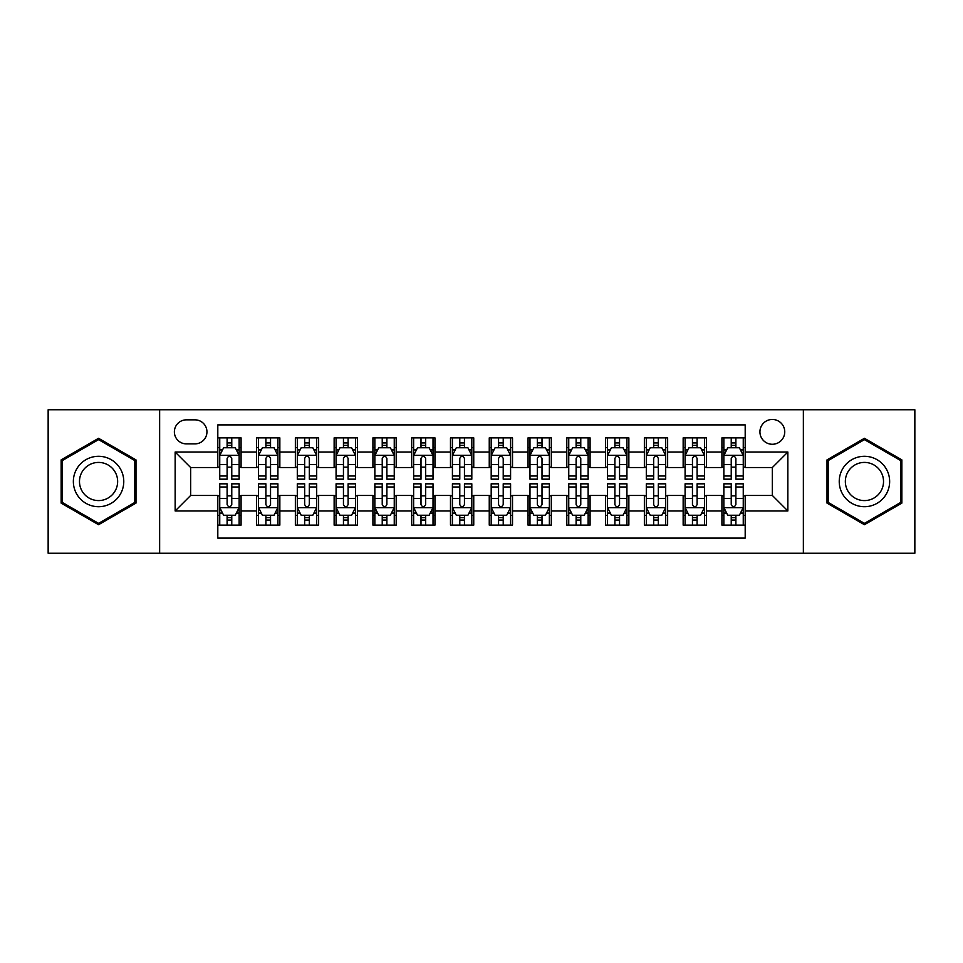 <?xml version="1.0" encoding="UTF-8"?>
<svg xmlns="http://www.w3.org/2000/svg" width="963" height="963" viewBox="0 0 963 963"><rect width="100%" height="100%" fill="white"/><g stroke="black" fill="none" stroke-linecap="round" stroke-linejoin="round"><path stroke-width="1.44" d="M772.338 419.459A12.411 12.411 0 0 0 759.927 431.869A12.411 12.411 0 0 0 772.338 444.268A12.411 12.411 0 0 0 784.749 431.869A12.411 12.411 0 0 0 772.338 419.459M803.359 553.244L914.85 553.244L914.85 409.757L803.359 409.757L803.359 553.244L159.641 553.244L159.641 409.757L48.15 409.757L48.15 553.244L159.641 553.244M745.193 437.876L721.925 437.876L721.925 452.032L706.421 452.032L706.421 467.536L721.925 467.536L721.925 452.032M706.421 452.032L706.421 437.876L683.152 437.876L683.152 452.032L667.636 452.032L667.636 467.536L683.152 467.536L683.152 452.032M667.636 452.032L667.636 437.876L644.367 437.876L644.367 452.032L628.863 452.032L628.863 467.536L644.367 467.536L644.367 452.032M628.863 452.032L628.863 437.876L605.595 437.876L605.595 452.032L590.078 452.032L590.078 467.536L605.595 467.536L605.595 452.032M590.078 452.032L590.078 437.876L566.81 437.876L566.81 452.032L551.305 452.032L551.305 467.536L566.81 467.536L566.81 452.032M551.305 452.032L551.305 437.876L528.037 437.876L528.037 452.032L512.521 452.032L512.521 467.536L528.037 467.536L528.037 452.032M512.521 452.032L512.521 437.876L489.252 437.876L489.252 452.032L473.748 452.032L473.748 467.536L489.252 467.536L489.252 452.032M473.748 452.032L473.748 437.876L450.479 437.876L450.479 452.032L434.963 452.032L434.963 467.536L450.479 467.536L450.479 452.032M434.963 452.032L434.963 437.876L411.695 437.876L411.695 452.032L396.19 452.032L396.19 467.536L411.695 467.536L411.695 452.032M396.19 452.032L396.19 437.876L372.922 437.876L372.922 452.032L357.405 452.032L357.405 467.536L372.922 467.536L372.922 452.032M357.405 452.032L357.405 437.876L334.137 437.876L334.137 452.032L318.633 452.032L318.633 467.536L334.137 467.536L334.137 452.032M318.633 452.032L318.633 437.876L295.364 437.876L295.364 452.032L279.848 452.032L279.848 467.536L295.364 467.536L295.364 452.032M279.848 452.032L279.848 437.876L256.579 437.876L256.579 467.536L241.075 467.536L241.075 437.876L217.807 437.876M217.807 525.124L241.075 525.124L241.075 495.464L256.579 495.464L256.579 525.124L279.848 525.124L279.848 495.464L295.364 495.464L295.364 510.968L279.848 510.968M295.364 510.968L295.364 525.124L318.633 525.124L318.633 495.464L334.137 495.464L334.137 510.968L318.633 510.968M334.137 510.968L334.137 525.124L357.405 525.124L357.405 495.464L372.922 495.464L372.922 510.968L357.405 510.968M372.922 510.968L372.922 525.124L396.19 525.124L396.19 495.464L411.695 495.464L411.695 510.968L396.19 510.968M411.695 510.968L411.695 525.124L434.963 525.124L434.963 495.464L450.479 495.464L450.479 510.968L434.963 510.968M450.479 510.968L450.479 525.124L473.748 525.124L473.748 495.464L489.252 495.464L489.252 510.968L473.748 510.968M489.252 510.968L489.252 525.124L512.521 525.124L512.521 495.464L528.037 495.464L528.037 510.968L512.521 510.968M528.037 510.968L528.037 525.124L551.305 525.124L551.305 495.464L566.81 495.464L566.81 510.968L551.305 510.968M566.81 510.968L566.81 525.124L590.078 525.124L590.078 495.464L605.595 495.464L605.595 510.968L590.078 510.968M605.595 510.968L605.595 525.124L628.863 525.124L628.863 495.464L644.367 495.464L644.367 510.968L628.863 510.968M644.367 510.968L644.367 525.124L667.636 525.124L667.636 495.464L683.152 495.464L683.152 510.968L667.636 510.968M683.152 510.968L683.152 525.124L706.421 525.124L706.421 495.464L721.925 495.464L721.925 510.968L706.421 510.968M186.401 443.883L194.923 443.883A12.025 12.025 0 0 0 206.949 431.869A12.025 12.025 0 0 0 194.923 419.844L186.401 419.844A12.025 12.025 0 0 0 174.375 431.869A12.025 12.025 0 0 0 186.401 443.883M803.359 409.757L159.641 409.757M745.193 452.032L745.193 424.888L217.807 424.888L217.807 467.536L190.662 467.536L190.662 495.464L217.807 495.464L217.807 538.112L745.193 538.112L745.193 495.464L772.338 495.464L772.338 467.536L745.193 467.536L745.193 452.032L787.854 452.032L787.854 510.968L745.193 510.968M217.807 510.968L175.146 510.968L175.146 452.032L217.807 452.032M721.925 510.968L721.925 525.124L745.193 525.124M217.807 447.566L219.745 447.566M227.112 447.566L231.77 447.566M239.137 447.566L241.075 447.566M217.807 467.151L219.745 467.151M227.112 467.151L231.77 467.151M239.137 467.151L241.075 467.151M217.807 495.849L219.745 495.849M227.112 495.849L231.77 495.849M239.137 495.849L241.075 495.849M217.807 515.434L219.745 515.434M227.112 515.434L231.77 515.434M239.137 515.434L241.075 515.434M256.579 467.151L258.529 467.151M265.896 467.151L270.543 467.151M277.91 467.151L279.848 467.151M256.579 447.566L258.529 447.566M265.896 447.566L270.543 447.566M277.91 447.566L279.848 447.566M256.579 495.849L258.529 495.849M265.896 495.849L270.543 495.849M277.91 495.849L279.848 495.849M256.579 515.434L258.529 515.434M265.896 515.434L270.543 515.434M277.91 515.434L279.848 515.434M295.364 495.849L297.302 495.849M304.669 495.849L309.328 495.849M316.695 495.849L318.633 495.849M295.364 515.434L297.302 515.434M304.669 515.434L309.328 515.434M316.695 515.434L318.633 515.434M295.364 447.566L297.302 447.566M304.669 447.566L309.328 447.566M316.695 447.566L318.633 447.566M295.364 467.151L297.302 467.151M304.669 467.151L309.328 467.151M316.695 467.151L318.633 467.151M334.137 495.849L336.075 495.849M343.454 495.849L348.1 495.849M355.467 495.849L357.405 495.849M334.137 515.434L336.075 515.434M343.454 515.434L348.1 515.434M355.467 515.434L357.405 515.434M334.137 447.566L336.075 447.566M343.454 447.566L348.1 447.566M355.467 447.566L357.405 447.566M334.137 467.151L336.075 467.151M343.454 467.151L348.1 467.151M355.467 467.151L357.405 467.151M372.922 495.849L374.86 495.849M382.227 495.849L386.885 495.849M394.252 495.849L396.19 495.849M372.922 515.434L374.86 515.434M382.227 515.434L386.885 515.434M394.252 515.434L396.19 515.434M372.922 447.566L374.86 447.566M382.227 447.566L386.885 447.566M394.252 447.566L396.19 447.566M372.922 467.151L374.86 467.151M382.227 467.151L386.885 467.151M394.252 467.151L396.19 467.151M411.695 495.849L413.633 495.849M421 495.849L425.658 495.849M433.025 495.849L434.963 495.849M411.695 515.434L413.633 515.434M421 515.434L425.658 515.434M433.025 515.434L434.963 515.434M411.695 447.566L413.633 447.566M421 447.566L425.658 447.566M433.025 447.566L434.963 447.566M411.695 467.151L413.633 467.151M421 467.151L425.658 467.151M433.025 467.151L434.963 467.151M450.479 495.849L452.417 495.849M459.784 495.849L464.443 495.849M471.81 495.849L473.748 495.849M450.479 515.434L452.417 515.434M459.784 515.434L464.443 515.434M471.81 515.434L473.748 515.434M450.479 447.566L452.417 447.566M459.784 447.566L464.443 447.566M471.81 447.566L473.748 447.566M450.479 467.151L452.417 467.151M459.784 467.151L464.443 467.151M471.81 467.151L473.748 467.151M489.252 495.849L491.19 495.849M498.557 495.849L503.216 495.849M510.583 495.849L512.521 495.849M489.252 515.434L491.19 515.434M498.557 515.434L503.216 515.434M510.583 515.434L512.521 515.434M489.252 447.566L491.19 447.566M498.557 447.566L503.216 447.566M510.583 447.566L512.521 447.566M489.252 467.151L491.19 467.151M498.557 467.151L503.216 467.151M510.583 467.151L512.521 467.151M528.037 495.849L529.975 495.849M537.342 495.849L542 495.849M549.367 495.849L551.305 495.849M528.037 515.434L529.975 515.434M537.342 515.434L542 515.434M549.367 515.434L551.305 515.434M528.037 447.566L529.975 447.566M537.342 447.566L542 447.566M549.367 447.566L551.305 447.566M528.037 467.151L529.975 467.151M537.342 467.151L542 467.151M549.367 467.151L551.305 467.151M566.81 495.849L568.748 495.849M576.115 495.849L580.773 495.849M588.14 495.849L590.078 495.849M566.81 515.434L568.748 515.434M576.115 515.434L580.773 515.434M588.14 515.434L590.078 515.434M566.81 447.566L568.748 447.566M576.115 447.566L580.773 447.566M588.14 447.566L590.078 447.566M566.81 467.151L568.748 467.151M576.115 467.151L580.773 467.151M588.14 467.151L590.078 467.151M605.595 495.849L607.533 495.849M614.9 495.849L619.546 495.849M626.925 495.849L628.863 495.849M605.595 515.434L607.533 515.434M614.9 515.434L619.546 515.434M626.925 515.434L628.863 515.434M605.595 447.566L607.533 447.566M614.9 447.566L619.546 447.566M626.925 447.566L628.863 447.566M605.595 467.151L607.533 467.151M614.9 467.151L619.546 467.151M626.925 467.151L628.863 467.151M644.367 495.849L646.305 495.849M653.672 495.849L658.331 495.849M665.698 495.849L667.636 495.849M644.367 515.434L646.305 515.434M653.672 515.434L658.331 515.434M665.698 515.434L667.636 515.434M644.367 447.566L646.305 447.566M653.672 447.566L658.331 447.566M665.698 447.566L667.636 447.566M644.367 467.151L646.305 467.151M653.672 467.151L658.331 467.151M665.698 467.151L667.636 467.151M683.152 495.849L685.09 495.849M692.457 495.849L697.104 495.849M704.471 495.849L706.421 495.849M683.152 515.434L685.09 515.434M692.457 515.434L697.104 515.434M704.471 515.434L706.421 515.434M683.152 447.566L685.09 447.566M692.457 447.566L697.104 447.566M704.471 447.566L706.421 447.566M683.152 467.151L685.09 467.151M692.457 467.151L697.104 467.151M704.471 467.151L706.421 467.151M721.925 495.849L723.863 495.849M731.23 495.849L735.888 495.849M743.255 495.849L745.193 495.849M721.925 515.434L723.863 515.434M731.23 515.434L735.888 515.434M743.255 515.434L745.193 515.434M721.925 447.566L723.863 447.566M731.23 447.566L735.888 447.566M743.255 447.566L745.193 447.566M721.925 467.151L723.863 467.151M731.23 467.151L735.888 467.151M743.255 467.151L745.193 467.151M190.662 467.536L175.146 452.032M190.662 495.464L175.146 510.968M787.854 452.032L772.338 467.536M787.854 510.968L772.338 495.464M98.563 524.715L135.988 503.107L135.988 459.893L98.563 438.285L61.138 459.893L61.138 503.107L98.563 524.715M901.862 459.893L864.437 438.285L827.012 459.893L827.012 503.107L864.437 524.715L901.862 503.107L901.862 459.893M231.77 442.92L227.112 442.92M239.137 476.011L231.77 476.011L231.77 479.177L239.137 479.177L239.137 455.523L235.261 447.759L223.621 447.759L219.745 455.523L219.745 479.177L227.112 479.177L227.112 476.011L219.745 476.011M219.745 455.523L219.745 437.876M239.137 455.523L239.137 437.876M227.112 447.759L227.112 437.876M231.77 437.876L231.77 447.759M231.77 476.011L231.77 458.424C230.217 455.439 228.664 455.439 227.112 458.424L227.112 476.011M227.112 520.08L231.77 520.08M219.745 486.989L227.112 486.989L227.112 483.823L219.745 483.823L219.745 507.477L223.621 515.241L235.261 515.241L239.137 507.477L239.137 483.823L231.77 483.823L231.77 486.989L239.137 486.989M239.137 507.477L239.137 525.124M219.745 507.477L219.745 525.124M231.77 515.241L231.77 525.124M227.112 525.124L227.112 515.241M227.112 486.989L227.112 504.576C228.664 507.561 230.217 507.561 231.77 504.576L231.77 486.989M98.563 456.293A25.207 25.207 0 0 0 73.357 481.5A25.207 25.207 0 0 0 98.563 506.707A25.207 25.207 0 0 0 123.77 481.5A25.207 25.207 0 0 0 98.563 456.293M98.563 462.421A19.079 19.079 0 0 0 79.484 481.5A19.079 19.079 0 0 0 98.563 500.579A19.079 19.079 0 0 0 117.642 481.5A19.079 19.079 0 0 0 98.563 462.421M134.82 502.433L98.563 523.366L62.306 502.433L62.306 460.567L98.563 439.634L134.82 460.567L134.82 502.433M842.613 468.897A25.207 25.207 0 0 0 851.834 503.324A25.207 25.207 0 0 0 886.273 494.103A25.207 25.207 0 0 0 877.04 459.676A25.207 25.207 0 0 0 842.613 468.897M847.909 471.954A19.079 19.079 0 0 0 854.891 498.027A19.079 19.079 0 0 0 880.964 491.046A19.079 19.079 0 0 0 873.983 464.973A19.079 19.079 0 0 0 847.909 471.954M900.694 460.567L900.694 502.433L864.437 523.366L828.18 502.433L828.18 460.567L864.437 439.634L900.694 460.567M270.543 442.92L265.896 442.92M277.91 476.011L270.543 476.011L270.543 479.177L277.91 479.177L277.91 455.523L274.034 447.759L262.405 447.759L258.529 455.523L258.529 479.177L265.896 479.177L265.896 476.011L258.529 476.011M258.529 455.523L258.529 437.876M277.91 455.523L277.91 437.876M265.896 447.759L265.896 437.876M270.543 437.876L270.543 447.759M270.543 476.011L270.543 458.424C268.99 455.439 267.449 455.439 265.896 458.424L265.896 476.011M309.328 442.92L304.669 442.92M316.695 476.011L309.328 476.011L309.328 479.177L316.695 479.177L316.695 455.523L312.819 447.759L301.178 447.759L297.302 455.523L297.302 479.177L304.669 479.177L304.669 476.011L297.302 476.011M297.302 455.523L297.302 437.876M316.695 455.523L316.695 437.876M304.669 447.759L304.669 437.876M309.328 437.876L309.328 447.759M309.328 476.011L309.328 458.424C307.775 455.439 306.222 455.439 304.669 458.424L304.669 476.011M348.1 442.92L343.454 442.92M355.467 476.011L348.1 476.011L348.1 479.177L355.467 479.177L355.467 455.523L351.591 447.759L339.963 447.759L336.075 455.523L336.075 479.177L343.454 479.177L343.454 476.011L336.075 476.011M336.075 455.523L336.075 437.876M355.467 455.523L355.467 437.876M343.454 447.759L343.454 437.876M348.1 437.876L348.1 447.759M348.1 476.011L348.1 458.424C346.548 455.439 345.007 455.439 343.454 458.424L343.454 476.011M386.885 442.92L382.227 442.92M394.252 476.011L386.885 476.011L386.885 479.177L394.252 479.177L394.252 455.523L390.376 447.759L378.736 447.759L374.86 455.523L374.86 479.177L382.227 479.177L382.227 476.011L374.86 476.011M374.86 455.523L374.86 437.876M394.252 455.523L394.252 437.876M382.227 447.759L382.227 437.876M386.885 437.876L386.885 447.759M386.885 476.011L386.885 458.424C385.332 455.439 383.78 455.439 382.227 458.424L382.227 476.011M265.896 520.08L270.543 520.08M258.529 486.989L265.896 486.989L265.896 483.823L258.529 483.823L258.529 507.477L262.405 515.241L274.034 515.241L277.91 507.477L277.91 483.823L270.543 483.823L270.543 486.989L277.91 486.989M277.91 507.477L277.91 525.124M258.529 507.477L258.529 525.124M270.543 515.241L270.543 525.124M265.896 525.124L265.896 515.241M265.896 486.989L265.896 504.576C267.437 507.561 268.99 507.561 270.543 504.576L270.543 486.989M304.669 520.08L309.328 520.08M297.302 486.989L304.669 486.989L304.669 483.823L297.302 483.823L297.302 507.477L301.178 515.241L312.819 515.241L316.695 507.477L316.695 483.823L309.328 483.823L309.328 486.989L316.695 486.989M316.695 507.477L316.695 525.124M297.302 507.477L297.302 525.124M309.328 515.241L309.328 525.124M304.669 525.124L304.669 515.241M304.669 486.989L304.669 504.576C306.222 507.561 307.775 507.561 309.328 504.576L309.328 486.989M343.454 520.08L348.1 520.08M336.075 486.989L343.454 486.989L343.454 483.823L336.075 483.823L336.075 507.477L339.963 515.241L351.591 515.241L355.467 507.477L355.467 483.823L348.1 483.823L348.1 486.989L355.467 486.989M355.467 507.477L355.467 525.124M336.075 507.477L336.075 525.124M348.1 515.241L348.1 525.124M343.454 525.124L343.454 515.241M343.454 486.989L343.454 504.576C344.995 507.561 346.548 507.561 348.1 504.576L348.1 486.989M382.227 520.08L386.885 520.08M374.86 486.989L382.227 486.989L382.227 483.823L374.86 483.823L374.86 507.477L378.736 515.241L390.376 515.241L394.252 507.477L394.252 483.823L386.885 483.823L386.885 486.989L394.252 486.989M394.252 507.477L394.252 525.124M374.86 507.477L374.86 525.124M386.885 515.241L386.885 525.124M382.227 525.124L382.227 515.241M382.227 486.989L382.227 504.576C383.78 507.561 385.332 507.561 386.885 504.576L386.885 486.989M425.658 442.92L421 442.92M433.025 476.011L425.658 476.011L425.658 479.177L433.025 479.177L433.025 455.523L429.149 447.759L417.521 447.759L413.633 455.523L413.633 479.177L421 479.177L421 476.011L413.633 476.011M413.633 455.523L413.633 437.876M433.025 455.523L433.025 437.876M421 447.759L421 437.876M425.658 437.876L425.658 447.759M425.658 476.011L425.658 458.424C424.105 455.439 422.564 455.439 421 458.424L421 476.011M421 520.08L425.658 520.08M413.633 486.989L421 486.989L421 483.823L413.633 483.823L413.633 507.477L417.521 515.241L429.149 515.241L433.025 507.477L433.025 483.823L425.658 483.823L425.658 486.989L433.025 486.989M433.025 507.477L433.025 525.124M413.633 507.477L413.633 525.124M425.658 515.241L425.658 525.124M421 525.124L421 515.241M421 486.989L421 504.576C422.552 507.561 424.105 507.561 425.658 504.576L425.658 486.989M464.443 442.92L459.784 442.92M471.81 476.011L464.443 476.011L464.443 479.177L471.81 479.177L471.81 455.523L467.922 447.759L456.293 447.759L452.417 455.523L452.417 479.177L459.784 479.177L459.784 476.011L452.417 476.011M452.417 455.523L452.417 437.876M471.81 455.523L471.81 437.876M459.784 447.759L459.784 437.876M464.443 437.876L464.443 447.759M464.443 476.011L464.443 458.424C462.89 455.439 461.337 455.439 459.784 458.424L459.784 476.011M459.784 520.08L464.443 520.08M452.417 486.989L459.784 486.989L459.784 483.823L452.417 483.823L452.417 507.477L456.293 515.241L467.922 515.241L471.81 507.477L471.81 483.823L464.443 483.823L464.443 486.989L471.81 486.989M471.81 507.477L471.81 525.124M452.417 507.477L452.417 525.124M464.443 515.241L464.443 525.124M459.784 525.124L459.784 515.241M459.784 486.989L459.784 504.576C461.337 507.561 462.89 507.561 464.443 504.576L464.443 486.989M503.216 442.92L498.557 442.92M510.583 476.011L503.216 476.011L503.216 479.177L510.583 479.177L510.583 455.523L506.707 447.759L495.078 447.759L491.19 455.523L491.19 479.177L498.557 479.177L498.557 476.011L491.19 476.011M491.19 455.523L491.19 437.876M510.583 455.523L510.583 437.876M498.557 447.759L498.557 437.876M503.216 437.876L503.216 447.759M503.216 476.011L503.216 458.424C501.663 455.439 500.11 455.439 498.557 458.424L498.557 476.011M498.557 520.08L503.216 520.08M491.19 486.989L498.557 486.989L498.557 483.823L491.19 483.823L491.19 507.477L495.078 515.241L506.707 515.241L510.583 507.477L510.583 483.823L503.216 483.823L503.216 486.989L510.583 486.989M510.583 507.477L510.583 525.124M491.19 507.477L491.19 525.124M503.216 515.241L503.216 525.124M498.557 525.124L498.557 515.241M498.557 486.989L498.557 504.576C500.11 507.561 501.663 507.561 503.216 504.576L503.216 486.989M542 442.92L537.342 442.92M549.367 476.011L542 476.011L542 479.177L549.367 479.177L549.367 455.523L545.479 447.759L533.851 447.759L529.975 455.523L529.975 479.177L537.342 479.177L537.342 476.011L529.975 476.011M529.975 455.523L529.975 437.876M549.367 455.523L549.367 437.876M537.342 447.759L537.342 437.876M542 437.876L542 447.759M542 476.011L542 458.424C540.448 455.439 538.895 455.439 537.342 458.424L537.342 476.011M537.342 520.08L542 520.08M529.975 486.989L537.342 486.989L537.342 483.823L529.975 483.823L529.975 507.477L533.851 515.241L545.479 515.241L549.367 507.477L549.367 483.823L542 483.823L542 486.989L549.367 486.989M549.367 507.477L549.367 525.124M529.975 507.477L529.975 525.124M542 515.241L542 525.124M537.342 525.124L537.342 515.241M537.342 486.989L537.342 504.576C538.895 507.561 540.436 507.561 542 504.576L542 486.989M580.773 442.92L576.115 442.92M588.14 476.011L580.773 476.011L580.773 479.177L588.14 479.177L588.14 455.523L584.264 447.759L572.624 447.759L568.748 455.523L568.748 479.177L576.115 479.177L576.115 476.011L568.748 476.011M568.748 455.523L568.748 437.876M588.14 455.523L588.14 437.876M576.115 447.759L576.115 437.876M580.773 437.876L580.773 447.759M580.773 476.011L580.773 458.424C579.22 455.439 577.668 455.439 576.115 458.424L576.115 476.011M576.115 520.08L580.773 520.08M568.748 486.989L576.115 486.989L576.115 483.823L568.748 483.823L568.748 507.477L572.624 515.241L584.264 515.241L588.14 507.477L588.14 483.823L580.773 483.823L580.773 486.989L588.14 486.989M588.14 507.477L588.14 525.124M568.748 507.477L568.748 525.124M580.773 515.241L580.773 525.124M576.115 525.124L576.115 515.241M576.115 486.989L576.115 504.576C577.668 507.561 579.22 507.561 580.773 504.576L580.773 486.989M619.546 442.92L614.9 442.92M626.925 476.011L619.546 476.011L619.546 479.177L626.925 479.177L626.925 455.523L623.037 447.759L611.409 447.759L607.533 455.523L607.533 479.177L614.9 479.177L614.9 476.011L607.533 476.011M607.533 455.523L607.533 437.876M626.925 455.523L626.925 437.876M614.9 447.759L614.9 437.876M619.546 437.876L619.546 447.759M619.546 476.011L619.546 458.424C618.005 455.439 616.452 455.439 614.9 458.424L614.9 476.011M614.9 520.08L619.546 520.08M607.533 486.989L614.9 486.989L614.9 483.823L607.533 483.823L607.533 507.477L611.409 515.241L623.037 515.241L626.925 507.477L626.925 483.823L619.546 483.823L619.546 486.989L626.925 486.989M626.925 507.477L626.925 525.124M607.533 507.477L607.533 525.124M619.546 515.241L619.546 525.124M614.9 525.124L614.9 515.241M614.9 486.989L614.9 504.576C616.452 507.561 617.993 507.561 619.546 504.576L619.546 486.989M658.331 442.92L653.672 442.92M665.698 476.011L658.331 476.011L658.331 479.177L665.698 479.177L665.698 455.523L661.822 447.759L650.181 447.759L646.305 455.523L646.305 479.177L653.672 479.177L653.672 476.011L646.305 476.011M646.305 455.523L646.305 437.876M665.698 455.523L665.698 437.876M653.672 447.759L653.672 437.876M658.331 437.876L658.331 447.759M658.331 476.011L658.331 458.424C656.778 455.439 655.225 455.439 653.672 458.424L653.672 476.011M653.672 520.08L658.331 520.08M646.305 486.989L653.672 486.989L653.672 483.823L646.305 483.823L646.305 507.477L650.181 515.241L661.822 515.241L665.698 507.477L665.698 483.823L658.331 483.823L658.331 486.989L665.698 486.989M665.698 507.477L665.698 525.124M646.305 507.477L646.305 525.124M658.331 515.241L658.331 525.124M653.672 525.124L653.672 515.241M653.672 486.989L653.672 504.576C655.225 507.561 656.778 507.561 658.331 504.576L658.331 486.989M697.104 442.92L692.457 442.92M704.471 476.011L697.104 476.011L697.104 479.177L704.471 479.177L704.471 455.523L700.595 447.759L688.966 447.759L685.09 455.523L685.09 479.177L692.457 479.177L692.457 476.011L685.09 476.011M685.09 455.523L685.09 437.876M704.471 455.523L704.471 437.876M692.457 447.759L692.457 437.876M697.104 437.876L697.104 447.759M697.104 476.011L697.104 458.424C695.563 455.439 694.01 455.439 692.457 458.424L692.457 476.011M692.457 520.08L697.104 520.08M685.09 486.989L692.457 486.989L692.457 483.823L685.09 483.823L685.09 507.477L688.966 515.241L700.595 515.241L704.471 507.477L704.471 483.823L697.104 483.823L697.104 486.989L704.471 486.989M704.471 507.477L704.471 525.124M685.09 507.477L685.09 525.124M697.104 515.241L697.104 525.124M692.457 525.124L692.457 515.241M692.457 486.989L692.457 504.576C694.01 507.561 695.551 507.561 697.104 504.576L697.104 486.989M735.888 442.92L731.23 442.92M743.255 476.011L735.888 476.011L735.888 479.177L743.255 479.177L743.255 455.523L739.379 447.759L727.739 447.759L723.863 455.523L723.863 479.177L731.23 479.177L731.23 476.011L723.863 476.011M723.863 455.523L723.863 437.876M743.255 455.523L743.255 437.876M731.23 447.759L731.23 437.876M735.888 437.876L735.888 447.759M735.888 476.011L735.888 458.424C734.336 455.439 732.783 455.439 731.23 458.424L731.23 476.011M731.23 520.08L735.888 520.08M723.863 486.989L731.23 486.989L731.23 483.823L723.863 483.823L723.863 507.477L727.739 515.241L739.379 515.241L743.255 507.477L743.255 483.823L735.888 483.823L735.888 486.989L743.255 486.989M743.255 507.477L743.255 525.124M723.863 507.477L723.863 525.124M735.888 515.241L735.888 525.124M731.23 525.124L731.23 515.241M731.23 486.989L731.23 504.576C732.783 507.561 734.336 507.561 735.888 504.576L735.888 486.989M256.579 510.968L241.075 510.968M256.579 452.032L241.075 452.032M239.041 455.33L219.841 455.33M219.745 449.902L222.561 449.902M236.32 449.902L239.137 449.902M227.112 464.503L219.745 464.503M239.137 464.503L231.77 464.503M231.77 445.388L227.112 445.388M219.841 507.67L239.041 507.67M239.137 513.098L236.32 513.098M222.561 513.098L219.745 513.098M231.77 498.497L239.137 498.497M219.745 498.497L227.112 498.497M227.112 517.613L231.77 517.613M277.813 455.33L258.626 455.33M258.529 449.902L261.334 449.902M275.105 449.902L277.91 449.902M265.896 464.503L258.529 464.503M277.91 464.503L270.543 464.503M270.543 445.388L265.896 445.388M316.598 455.33L297.398 455.33M297.302 449.902L300.119 449.902M313.878 449.902L316.695 449.902M304.669 464.503L297.302 464.503M316.695 464.503L309.328 464.503M309.328 445.388L304.669 445.388M355.371 455.33L336.183 455.33M336.075 449.902L338.892 449.902M352.663 449.902L355.467 449.902M343.454 464.503L336.075 464.503M355.467 464.503L348.1 464.503M348.1 445.388L343.454 445.388M394.156 455.33L374.956 455.33M374.86 449.902L377.665 449.902M391.435 449.902L394.252 449.902M382.227 464.503L374.86 464.503M394.252 464.503L386.885 464.503M386.885 445.388L382.227 445.388M258.626 507.67L277.813 507.67M277.91 513.098L275.105 513.098M261.334 513.098L258.529 513.098M270.543 498.497L277.91 498.497M258.529 498.497L265.896 498.497M265.896 517.613L270.543 517.613M297.398 507.67L316.598 507.67M316.695 513.098L313.878 513.098M300.119 513.098L297.302 513.098M309.328 498.497L316.695 498.497M297.302 498.497L304.669 498.497M304.669 517.613L309.328 517.613M336.183 507.67L355.371 507.67M355.467 513.098L352.663 513.098M338.892 513.098L336.075 513.098M348.1 498.497L355.467 498.497M336.075 498.497L343.454 498.497M343.454 517.613L348.1 517.613M374.956 507.67L394.156 507.67M394.252 513.098L391.435 513.098M377.665 513.098L374.86 513.098M386.885 498.497L394.252 498.497M374.86 498.497L382.227 498.497M382.227 517.613L386.885 517.613M432.929 455.33L413.729 455.33M413.633 449.902L416.449 449.902M430.22 449.902L433.025 449.902M421 464.503L413.633 464.503M433.025 464.503L425.658 464.503M425.658 445.388L421 445.388M413.729 507.67L432.929 507.67M433.025 513.098L430.22 513.098M416.449 513.098L413.633 513.098M425.658 498.497L433.025 498.497M413.633 498.497L421 498.497M421 517.613L425.658 517.613M471.714 455.33L452.514 455.33M452.417 449.902L455.222 449.902M468.993 449.902L471.81 449.902M459.784 464.503L452.417 464.503M471.81 464.503L464.443 464.503M464.443 445.388L459.784 445.388M452.514 507.67L471.714 507.67M471.81 513.098L468.993 513.098M455.222 513.098L452.417 513.098M464.443 498.497L471.81 498.497M452.417 498.497L459.784 498.497M459.784 517.613L464.443 517.613M510.486 455.33L491.286 455.33M491.19 449.902L494.007 449.902M507.778 449.902L510.583 449.902M498.557 464.503L491.19 464.503M510.583 464.503L503.216 464.503M503.216 445.388L498.557 445.388M491.286 507.67L510.486 507.67M510.583 513.098L507.778 513.098M494.007 513.098L491.19 513.098M503.216 498.497L510.583 498.497M491.19 498.497L498.557 498.497M498.557 517.613L503.216 517.613M549.271 455.33L530.071 455.33M529.975 449.902L532.78 449.902M546.551 449.902L549.367 449.902M537.342 464.503L529.975 464.503M549.367 464.503L542 464.503M542 445.388L537.342 445.388M530.071 507.67L549.271 507.67M549.367 513.098L546.551 513.098M532.78 513.098L529.975 513.098M542 498.497L549.367 498.497M529.975 498.497L537.342 498.497M537.342 517.613L542 517.613M588.044 455.33L568.844 455.33M568.748 449.902L571.565 449.902M585.335 449.902L588.14 449.902M576.115 464.503L568.748 464.503M588.14 464.503L580.773 464.503M580.773 445.388L576.115 445.388M568.844 507.67L588.044 507.67M588.14 513.098L585.335 513.098M571.565 513.098L568.748 513.098M580.773 498.497L588.14 498.497M568.748 498.497L576.115 498.497M576.115 517.613L580.773 517.613M626.817 455.33L607.629 455.33M607.533 449.902L610.337 449.902M624.108 449.902L626.925 449.902M614.9 464.503L607.533 464.503M626.925 464.503L619.546 464.503M619.546 445.388L614.9 445.388M607.629 507.67L626.817 507.67M626.925 513.098L624.108 513.098M610.337 513.098L607.533 513.098M619.546 498.497L626.925 498.497M607.533 498.497L614.9 498.497M614.9 517.613L619.546 517.613M665.602 455.33L646.402 455.33M646.305 449.902L649.122 449.902M662.881 449.902L665.698 449.902M653.672 464.503L646.305 464.503M665.698 464.503L658.331 464.503M658.331 445.388L653.672 445.388M646.402 507.67L665.602 507.67M665.698 513.098L662.881 513.098M649.122 513.098L646.305 513.098M658.331 498.497L665.698 498.497M646.305 498.497L653.672 498.497M653.672 517.613L658.331 517.613M704.374 455.33L685.187 455.33M685.09 449.902L687.895 449.902M701.666 449.902L704.471 449.902M692.457 464.503L685.09 464.503M704.471 464.503L697.104 464.503M697.104 445.388L692.457 445.388M685.187 507.67L704.374 507.67M704.471 513.098L701.666 513.098M687.895 513.098L685.09 513.098M697.104 498.497L704.471 498.497M685.09 498.497L692.457 498.497M692.457 517.613L697.104 517.613M743.159 455.33L723.959 455.33M723.863 449.902L726.68 449.902M740.439 449.902L743.255 449.902M731.23 464.503L723.863 464.503M743.255 464.503L735.888 464.503M735.888 445.388L731.23 445.388M723.959 507.67L743.159 507.67M743.255 513.098L740.439 513.098M726.68 513.098L723.863 513.098M735.888 498.497L743.255 498.497M723.863 498.497L731.23 498.497M731.23 517.613L735.888 517.613"/></g></svg>
